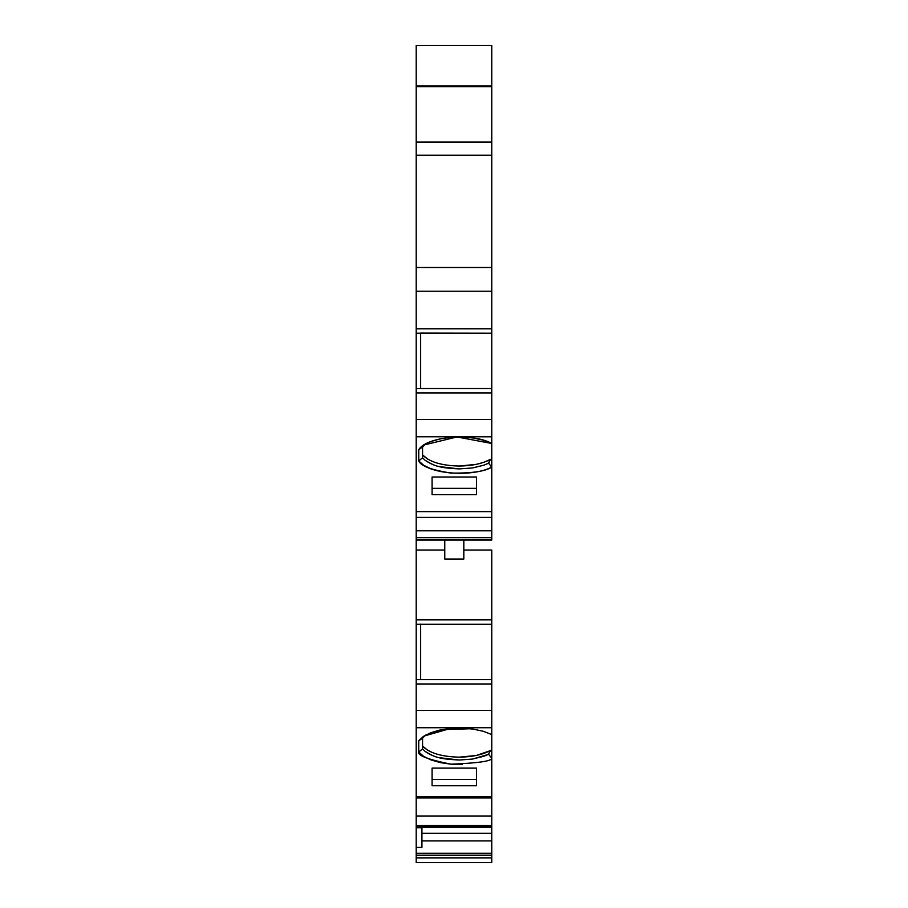 <?xml version="1.0" encoding="UTF-8"?>
<svg xmlns="http://www.w3.org/2000/svg" width="908" height="908" viewBox="0 0 908 908"><rect width="100%" height="100%" fill="white"/><g stroke="black" fill="none" stroke-linecap="round" stroke-linejoin="round"><path stroke-width="1.36" d="M491.761 826.405L416.204 826.405M421.925 840.887L491.761 840.887L421.925 840.887L491.761 840.887L491.761 855.166L416.204 855.166L416.204 853.316L416.204 855.166L416.204 853.316L491.761 853.316L491.761 855.166L416.204 855.166L416.204 857.878L491.761 857.878L491.761 855.166L416.204 855.166L416.204 862.6L491.761 862.6L491.761 857.878L491.761 862.6L416.204 862.6M491.761 826.45L491.761 825.656L416.204 825.656L416.204 816.088L416.204 825.486L491.761 825.486L491.761 816.088L416.204 816.088L416.204 796.475L491.761 796.475L491.761 816.088L416.204 816.088L416.204 797.905L491.761 797.905L491.761 825.486L491.761 816.088L416.204 816.088L416.204 825.486L491.761 825.486L416.204 825.486L491.761 825.486L491.761 826.076L416.204 826.45L491.761 826.45L491.761 827.086L416.204 827.086L416.204 826.45M491.761 825.486L416.204 825.656L491.761 826.076M416.204 855.166L416.204 857.878L491.761 857.878L491.761 855.166L491.761 857.878L416.204 857.878L416.204 862.214M491.761 537.661L491.761 530.805L491.761 539.511L416.204 539.511L416.204 511.624L491.761 511.624L491.761 530.805L416.204 530.805L416.204 517.424L491.761 517.424L491.761 530.805L416.204 530.805L416.204 537.661L491.761 537.661L491.761 539.511L416.204 539.511L416.204 537.661L491.761 537.661L491.761 530.805L416.204 530.805L416.204 537.661L491.761 537.661L491.761 539.511L416.204 540.067L491.761 540.067M416.204 853.316L416.204 847.3L421.925 847.3L421.925 827.744L416.204 827.744L416.204 827.086L491.761 827.086L491.761 853.316L416.204 853.316L416.204 847.3L421.925 847.3L421.925 827.744L416.204 827.744L416.204 847.3L421.925 847.3L421.925 827.744L416.204 827.744L416.204 853.316L491.761 853.316L491.761 855.166M471.207 728.829L450.822 728.386L440.096 729.987L430.767 732.733L423.457 736.411L418.736 740.815L418.724 752.04C417.476 755.524 428.213 759.576 450.958 764.184C478.255 763.106 491.841 761.12 491.716 758.214L488.629 754.298L483.794 756.307L472.262 759.088L459.244 760.019L439.302 757.692C435.761 757.204 431.005 755.081 425.035 751.325L422.549 748.884L418.724 752.04C417.476 755.513 428.224 759.565 450.958 764.184C478.255 763.095 491.841 761.108 491.716 758.214L488.629 754.298L489.855 750.814L490.49 750.462L489.855 751.835L489.855 750.814L491.761 750.462L491.773 734.583L483.408 731.315L473.306 729.124L462.183 728.102L450.822 728.386L423.957 736.082L419.326 740.009M416.204 827.086L416.204 827.744L416.204 827.086L491.761 827.086L491.761 833.34L421.925 833.34M418.724 460.924C420.745 465.94 431.482 469.981 450.924 473.068C471.672 473.374 485.269 471.4 491.727 467.143L488.629 463.182L489.855 459.698L491.761 459.346L491.761 443.513M463.818 539.511L463.818 550.021L491.761 550.021L491.761 624.227L416.204 624.227L416.204 619.869L491.761 619.869L491.761 624.227L491.761 623.115L491.761 624.227L416.204 624.227L416.204 619.869L491.761 619.869L491.761 550.021L463.818 550.021L463.818 539.511L463.818 559.033L444.772 559.033L444.772 550.021L416.204 550.021L416.204 537.661M444.772 539.511L444.772 550.021L444.772 539.511L444.772 550.021L416.204 550.021L416.204 679.627L420.654 679.627L420.654 624.227L416.204 624.227L416.204 679.627L491.761 679.627L491.761 683.985L416.204 683.985L416.204 679.627L491.761 679.627L491.761 816.088M432.083 779.45L476.518 779.45M459.244 760.019C444.523 759.247 435.272 758.464 425.035 751.325L422.549 748.884L422.56 737.035L422.572 738.136L425.103 735.514M427.94 750.428L422.56 746.035C429.223 753.027 441.447 756.739 459.244 757.159C471.695 757 481.898 754.877 489.855 750.814L491.761 750.462L491.761 797.905L416.204 797.905L416.204 796.475L491.761 796.475L416.204 796.475L416.204 727.739L491.761 727.739L491.761 710.476L416.204 710.476L416.204 679.627L416.204 683.985L491.761 683.985L491.761 710.476L416.204 710.476L416.204 727.739L491.761 727.739L491.761 710.476L416.204 710.476L416.204 683.985L491.761 683.985L491.761 710.476M491.761 86.283L491.761 45.4L416.204 45.4L416.204 86.033L416.204 45.4L491.761 45.4L416.204 45.4L491.761 45.4L416.204 45.4L491.761 45.4L416.204 45.4L416.204 86.033L491.761 86.033L416.204 86.033L491.761 86.033L416.204 86.033L416.204 86.635L491.761 86.635L491.761 86.033L416.204 86.033L491.761 86.033L491.761 333.202L416.204 333.202L416.204 328.844L491.761 328.844L491.761 333.202L420.654 333.088M491.761 332.09L491.761 333.088M420.654 333.281L491.761 333.281L491.761 388.601L420.654 388.601L420.654 333.202L416.204 333.202L416.204 388.601L420.654 388.601L420.654 333.202L416.204 333.202L416.204 388.601L491.761 388.601L491.761 392.96L416.204 392.96L416.204 388.601L491.761 388.601L491.761 389.714M422.56 445.919L422.572 447.02L425.5 444.091M459.244 468.903C444.523 468.131 435.272 467.348 425.035 460.208L422.549 457.78L422.56 454.919C429.223 461.911 441.447 465.622 459.244 466.042L476.291 464.374L483.794 462.331L490.49 459.346L488.618 463.194L491.727 467.143L488.629 463.182L483.794 465.191L472.262 467.972L459.244 468.903L439.302 466.587C435.761 466.088 431.005 463.965 425.035 460.208L422.549 457.78L422.56 454.919L427.997 459.346M491.761 619.869L491.761 550.021L463.818 550.021L463.818 559.033L444.772 559.033L444.772 550.021L416.204 550.021L416.204 619.869L491.761 619.869L491.761 624.227L420.654 624.227L420.654 679.627L491.761 679.627L491.761 624.307L491.761 679.547L491.761 624.307L420.654 624.307M422.56 746.035C429.223 753.027 441.447 756.739 459.244 757.159L476.291 755.49L489.855 750.814L489.855 751.835M488.629 463.182L483.794 465.191L488.629 463.182L489.855 459.698L491.761 459.346L491.761 530.805M425.035 460.208L422.549 457.78L422.56 454.919C429.223 461.911 441.447 465.622 459.244 466.042C471.695 465.883 481.898 463.772 489.855 459.698L489.855 460.731M491.761 392.96L491.761 419.451L416.204 419.451L416.204 392.96L491.761 392.96L491.761 419.451L416.204 419.451L416.204 392.96L491.761 392.96L491.761 419.451L416.204 419.451L416.204 511.624L416.204 436.771L491.761 436.771L491.773 443.479L456.962 436.964L423.957 444.999L418.724 449.698L418.747 460.935L422.56 457.78L422.56 447.02L425.489 444.103M432.083 488.334L476.518 488.334M420.654 679.627L420.654 624.102M432.083 785.738L476.518 785.738L476.518 768.111L432.083 768.111L476.518 768.111L476.518 785.738L476.518 768.111L432.083 768.111L432.083 785.738L432.083 768.111L432.083 785.738L476.518 785.738L432.083 785.738M422.572 738.102L418.736 740.815L425.67 735.071L422.549 738.125L422.56 748.896L422.56 738.136L418.736 740.815L418.724 752.04L423.639 756.353L431.028 759.939L440.346 762.618L450.958 764.184L462.172 764.457M491.716 758.214L488.629 754.298L472.954 758.975M422.56 738.136L422.47 737.103M491.705 758.214L491.761 796.475M422.572 446.986L418.724 449.71L423.412 445.329L430.71 441.64L440.039 438.882L450.811 437.27L462.217 436.998L473.352 438.019L483.453 440.221L491.773 443.479C472.376 432.458 426.533 436.373 418.724 449.698L422.56 447.02L422.56 457.78L418.747 460.935C427.259 473.976 471.944 477.71 491.739 467.098L491.761 517.424L416.204 517.424L416.204 511.624L491.761 511.624L416.204 511.624L416.204 517.424L491.761 517.424M416.204 392.96L416.204 436.714L491.761 436.805M490.49 459.346L491.761 459.346L491.761 443.467L491.705 467.121M491.761 840.887L491.761 853.316M491.761 419.451L491.761 436.714L416.204 436.714L491.761 436.714L491.761 419.451L491.761 436.714M476.518 494.622L476.518 477.006L432.083 477.006L476.518 477.006L476.518 494.622L476.518 477.006L432.083 477.006L432.083 494.622L476.518 494.622L432.083 494.622L432.083 477.006L432.083 494.622L476.518 494.622M491.761 86.033L491.761 142.057L416.204 142.057L416.204 86.635L491.761 86.635L491.761 142.057L416.204 142.057L416.204 155.223L491.761 155.223L491.761 267.497L416.204 267.497L416.204 155.223L491.761 155.223L491.761 267.497L416.204 267.497L416.204 291.207L491.761 291.207L491.761 333.202L420.654 333.202L420.654 388.601M491.761 142.057L491.761 155.223L491.761 142.057L416.204 142.057L416.204 86.635L491.761 86.635M491.761 267.497L491.761 328.844L416.204 328.844L416.204 291.207L491.761 291.207L491.761 267.497L416.204 267.497L416.204 155.223L491.761 155.223M462.206 473.34L450.924 473.068L440.255 471.49L430.959 468.8L423.593 465.214L418.736 460.935L418.747 449.698L418.747 460.935L422.56 457.78L422.56 447.02L418.724 449.71M416.204 550.021L416.204 619.869M416.204 683.985L416.204 727.739L491.761 727.739M416.204 816.088L416.204 710.476M416.204 142.057L416.204 86.635M416.204 155.223L416.204 291.207L491.761 291.207M491.761 328.844L416.204 328.844L416.204 333.202L416.204 267.497M416.204 825.486L416.204 826.076M463.818 550.021L463.818 559.033L444.772 559.033L444.772 550.021M425.035 751.325L422.56 748.884M459.244 757.159C471.695 757 481.898 754.877 489.855 750.814M488.629 754.298L483.794 756.307M416.204 797.905L491.761 797.905M416.204 530.805L416.204 517.424M459.244 466.042C471.695 465.883 481.898 463.772 489.855 459.698M490.49 750.462L491.761 750.462L491.761 734.595M491.761 750.462L491.705 758.203M491.761 827.086L491.761 833.34M491.761 459.346L491.761 511.624M483.794 465.191L472.954 467.87M491.761 679.627L491.761 683.985M470.571 728.749L441.719 729.646L423.854 736.15M418.736 740.815L418.736 752.051M416.204 624.227L416.204 679.627M416.204 796.475L416.204 727.739M416.204 827.744L416.204 847.3M416.204 328.844L416.204 291.207M416.204 333.202L416.204 388.601M416.204 419.451L416.204 436.714M416.204 436.771L416.204 511.624M491.761 679.547L420.654 679.547M491.761 388.522L420.654 388.522"/></g></svg>
